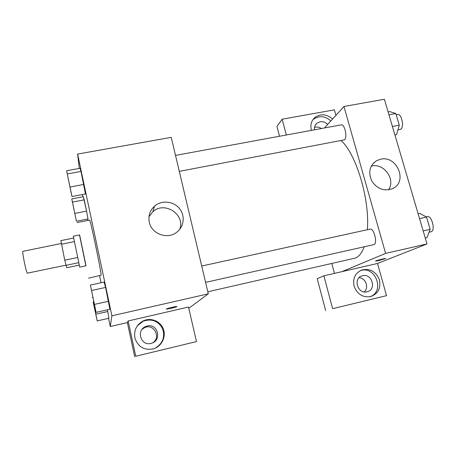 <?xml version="1.0" encoding="UTF-8"?>
<svg xmlns="http://www.w3.org/2000/svg" width="456" height="456" viewBox="0 0 456 456"><rect width="100%" height="100%" fill="white"/><g stroke="black" fill="none" stroke-linecap="round" stroke-linejoin="round"><path stroke-width="0.68" d="M61.366 243.487L22.948 251.313C21.808 250.863 26.043 271.97 27.337 273.167L65.863 265.204M77.674 257.503L64.746 260.199L60.876 240.625L73.667 238.032M79.27 265.107L66.747 267.746L64.746 260.199M78.751 262.667L65.903 265.369M79.714 267.13L73.313 236.214L79.623 234.937L86.013 265.797L79.714 267.13M74.391 241.6L61.503 244.228M79.492 234.965L85.882 265.825M77.07 222.579L89.655 220.083C90.049 217.985 101.42 272.443 101.152 275.196L88.578 278.154M82.439 194.535L82.906 196.792M87.592 219.017L87.894 220.43M99.568 275.789L101.038 282.748M108.545 318.328L110.272 326.53L111.885 315.814L77.611 154.077L79.321 168.412M93.178 301.912L97.179 320.927L108.956 318.237L107.781 311.511L107.422 309.829L107.781 311.511L95.846 314.218L93.184 301.912M72.601 202.96L76.437 221.228L87.997 218.937L86.583 211.111L83.311 196.718L71.797 198.919L72.607 202.96M70.914 191.776L71.98 196.53L85.454 193.96L81.003 171.416L80.017 168.287L66.61 170.738L70.942 191.868M94.905 307.002L96.102 312.388L109.873 309.276L105.581 287.44L104.11 282.082L90.413 285.063L94.956 307.196M188.778 308.279L208.301 293.829L171.234 137.347L77.611 154.077M149.289 222.18C148.103 215.842 149.853 210.495 154.55 206.14C161.595 199.956 173.468 201.102 179.413 208.46C185.484 215.716 184.024 227.287 176.233 232.623C166.896 239.651 151.46 233.706 149.289 222.18M208.301 293.829L111.885 315.814M179.778 229.294C185.467 214.394 164.422 200.731 152.8 211.806L148.975 216.731M171.125 308.296L166.411 309.128C164.542 309.122 175.537 306.346 176.865 306.489C177.162 306.7 175.252 307.304 171.125 308.296M128.147 320.967L135.751 356.25L196.479 341.578L188.493 307.048L128.147 320.967L127.355 322.58L110.272 326.53M134.868 337.839C133.773 330.11 136.657 324.415 143.515 320.762C151.141 317.273 160.694 321.366 163.419 329.249C166.28 337.087 161.487 346.571 153.381 348.874C144.045 350.533 137.872 346.856 134.868 337.839M155.08 348.259C162.792 343.613 165.266 337.041 162.518 328.559C158.107 320.859 151.666 318.396 143.19 321.172L137.398 325.755M147.168 326.023C157.708 323.093 162.245 340.256 151.66 343.225L150.993 343.414C140.824 346.315 135.871 330.058 145.777 326.473L147.168 326.023M142.141 329.243L144.769 327.545C153.866 323.275 161.338 337.406 152.783 342.781M196.479 341.578L135.751 356.25M127.355 322.58L134.714 356.74M364.167 246.787C362.013 252.681 359.203 256.403 355.731 257.965L207.816 291.789M341.236 140.699C356.239 154.065 369.936 199.688 367.348 229.727M205.588 282.372L373.766 244.638C377.927 244.131 374.051 227.812 370.09 229.123L201.717 266.03M175.514 155.41L341.293 124.858C344.622 123.798 347.626 137.404 344.582 139.81L179.293 171.359M334.453 273.383L331.814 263.591M341.954 271.651L323.874 275.823L332.635 308.678L386.54 295.653L377.5 263.454L341.954 271.651L385.611 253.393L343.961 106.487L324.472 127.959M321.355 128.535C319.177 127.087 316.903 126.705 314.537 127.378M364.236 291.925C369.269 287.725 365.706 277.972 359.083 277.715M279.505 136.247L276.935 126.534L282.121 119.21L334.373 109.845L335.918 115.351M332.635 308.678L386.54 295.653M325.664 310.587L317.222 278.707L323.874 275.823M314.554 129.789C314.178 127.024 315.016 124.796 317.062 123.103L320.072 121.78C322.968 121.364 325.487 122.265 327.625 124.482M330.862 120.914C325.179 115.966 319.422 115.374 313.58 119.136L312.748 119.865M311.505 130.348L311.311 129.686C310.143 124.608 311.414 120.464 315.142 117.266C321.018 113.481 326.815 114.08 332.544 119.067M367.034 291.8C357.743 294.445 352.744 278.399 362.024 275.886C371.532 272.414 377.22 289.332 367.308 291.732L367.034 291.8M369.964 296.742C385.252 291.64 375.573 265.386 360.445 270.579M354.067 286.083C352.613 278.285 355.247 272.905 361.984 269.941C369.901 268.288 375.658 271.423 379.255 279.334C381.176 287.787 378.377 293.522 370.859 296.537C362.782 297.751 357.185 294.268 354.067 286.083M286.328 134.987L282.121 119.21M377.5 263.454L427.004 243.954L384.391 99.26L343.961 106.487M380.6 159.224C397.09 155.108 408.16 182.052 392.519 188.641C384.214 191.531 377.317 189.029 371.839 181.14C367.963 172.459 369.559 165.636 376.627 160.666L380.6 159.224M427.004 243.954L385.611 253.393M388.54 189.838C395.871 179.59 384.055 162.929 371.731 166.018L371.287 166.109M375.579 261.1L378.697 260.581L375.67 261.134C374.154 261.128 384.67 258.307 385.685 258.449L378.697 260.587L385.776 258.478M425.254 238.003L426.964 237.622L430.15 229.368L426.502 217.067L419.811 213.38L418.112 213.75M430.15 229.368L423.168 230.924M426.502 217.067L419.537 218.595M426.103 216.845L427.192 216.606C431.667 215.169 435.702 230.257 431.216 231.711L429.045 232.229M394.902 134.947L396.583 134.623L399.274 125.189L395.814 113.521L389.794 111.617L388.119 111.919M399.274 125.189L392.405 126.477M395.814 113.521L388.962 114.781M396.173 114.741L397.541 114.49C401.491 113.322 404.472 126.677 400.813 129.168L397.906 129.971M96.102 312.388L90.413 285.063M109.873 309.276L108.505 301.262L94.523 304.391M108.505 301.262L105.581 287.44L91.627 290.5M105.581 287.44L104.11 282.082M71.98 196.53L66.61 170.738M85.454 193.96L83.767 184.458L70.081 187.028M83.767 184.458L81.003 171.416L67.357 173.924M81.003 171.416L80.017 168.287M97.179 320.927L95.846 314.218M92.864 297.363L92.3 297.489M108.956 318.237L107.781 311.511M93.873 302.214L93.372 302.328M76.437 221.228L71.797 198.919M87.997 218.937L86.583 211.111L74.869 213.402M86.583 211.111L84.206 199.848L72.515 202.093M84.206 199.848L83.311 196.718M154.55 206.14L152.8 211.806M143.515 320.762L143.19 321.172M144.769 327.545L145.777 326.473M315.307 125.143L317.062 123.103M315.142 117.266L313.58 119.136M361.448 276.102L362.024 275.886M361.984 269.941L360.856 270.385M376.627 160.666L373.424 163.14"/></g></svg>
